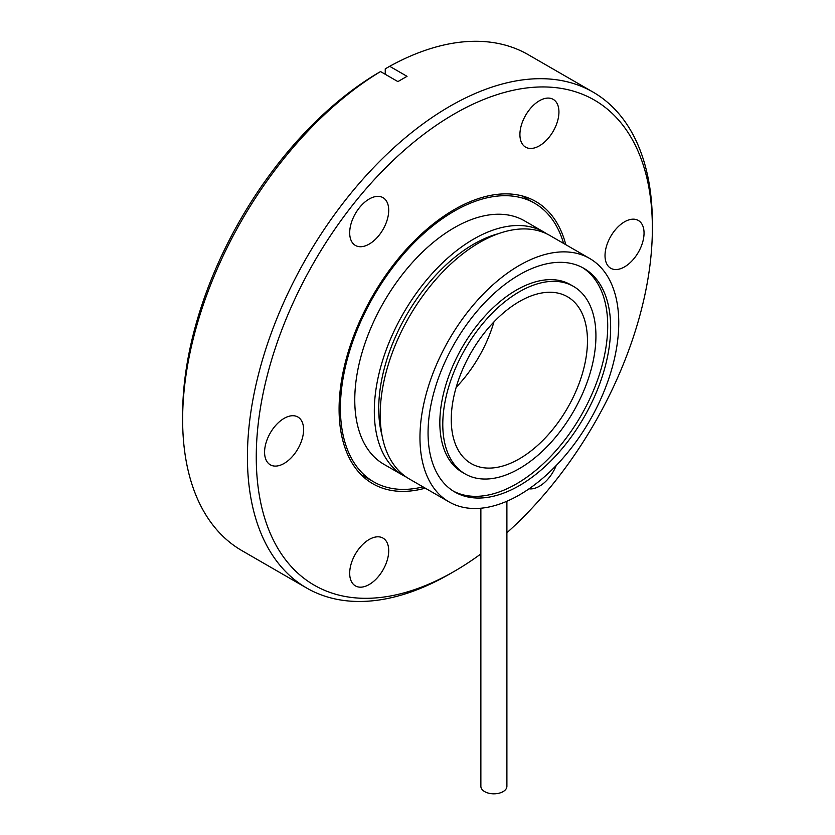 <?xml version="1.0" encoding="UTF-8"?>
<svg xmlns="http://www.w3.org/2000/svg" width="835" height="835" viewBox="0 0 835 835"><rect width="100%" height="100%" fill="white"/><g stroke="black" fill="none" stroke-linecap="round" stroke-linejoin="round"><path stroke-width="1.25" d="M423.001 486.868A160.873 92.883 -60 0 1 373.736 481.868A160.873 92.883 -60 0 1 391.949 268.505A160.873 92.883 -60 0 1 534.598 203.229A160.873 92.883 -60 0 1 563.562 243.392M519.36 301.539A96.317 55.611 120 0 0 456.442 386.417A96.317 55.611 120 0 0 471.201 463.592A96.317 55.611 120 0 0 519.36 458.822A96.317 55.611 120 0 0 582.277 373.955A96.317 55.611 120 0 0 567.518 296.769A96.317 55.611 120 0 0 519.36 301.539M480.866 508.223L480.866 786.309A13.016 7.515 0 0 0 484.676 791.622A13.016 7.515 0 0 0 498.86 793.25A13.016 7.515 0 0 0 506.897 786.309L506.897 501.24M519.36 468.602A108.289 62.521 -60 0 1 465.21 473.967A108.289 62.521 -60 0 1 448.614 387.189A108.289 62.521 -60 0 1 519.36 291.77A108.289 62.521 -60 0 1 573.499 286.405A108.289 62.521 -60 0 1 590.105 373.182A108.289 62.521 -60 0 1 519.36 468.602M465.21 473.967L462.266 472.266A108.289 62.521 -60 0 1 445.671 385.488A108.289 62.521 -60 0 1 516.416 290.069A108.289 62.521 -60 0 1 570.555 284.704L573.499 286.405M582.423 267.544A129.112 74.545 -60 0 1 600.355 371.471A129.112 74.545 -60 0 1 516.416 483.903A129.112 74.545 -60 0 1 453.342 491.116M519.36 274.767A129.112 74.545 -60 0 1 583.916 268.369A129.112 74.545 -60 0 1 603.705 371.825A129.112 74.545 -60 0 1 519.36 485.605A129.112 74.545 -60 0 1 454.804 492.003A129.112 74.545 -60 0 1 435.014 388.536A129.112 74.545 -60 0 1 519.36 274.767M382.002 435.306A134.32 77.551 -60 0 1 473.706 244.154A134.32 77.551 -60 0 1 498.411 233.675M519.36 494.957A140.562 81.152 -60 0 1 449.073 501.918A140.562 81.152 -60 0 1 427.53 389.277A140.562 81.152 -60 0 1 519.36 265.415A140.562 81.152 -60 0 1 589.635 258.453A140.562 81.152 -60 0 1 611.189 371.084A140.562 81.152 -60 0 1 519.36 494.957M449.073 501.918L409.317 478.966A140.562 81.152 -60 0 1 387.774 366.325A140.562 81.152 -60 0 1 479.603 242.463A140.562 81.152 -60 0 1 549.879 235.501L589.635 258.453M543.992 232.099L524.453 220.816A140.562 81.152 120 0 0 454.167 227.778A140.562 81.152 120 0 0 362.338 351.639A140.562 81.152 120 0 0 383.881 464.281L403.43 475.564A140.562 81.152 -60 0 1 381.877 362.922A140.562 81.152 -60 0 1 473.706 239.06A140.562 81.152 -60 0 1 543.992 232.099A140.562 81.152 -60 0 1 546.873 233.904M349.688 232.808A27.597 15.928 -60 0 1 361.732 205.045A27.597 15.928 -60 0 1 382.994 197.655A27.597 15.928 -60 0 1 388.713 210.284A27.597 15.928 -60 0 1 376.668 238.048A27.597 15.928 -60 0 1 355.407 245.438A27.597 15.928 -60 0 1 349.688 232.808M519.913 134.529A27.597 15.928 -60 0 1 531.958 106.765A27.597 15.928 -60 0 1 553.219 99.375A27.597 15.928 -60 0 1 558.939 112.005A27.597 15.928 -60 0 1 546.894 139.769A27.597 15.928 -60 0 1 525.633 147.169A27.597 15.928 -60 0 1 519.913 134.529M605.02 255.614A27.597 15.928 -60 0 1 617.065 227.851A27.597 15.928 -60 0 1 638.337 220.461A27.597 15.928 -60 0 1 644.046 233.09A27.597 15.928 -60 0 1 632.001 260.854A27.597 15.928 -60 0 1 610.74 268.254A27.597 15.928 -60 0 1 605.02 255.614M349.688 573.259A27.597 15.928 -60 0 1 361.732 545.495A27.597 15.928 -60 0 1 382.994 538.095A27.597 15.928 -60 0 1 388.713 550.735A27.597 15.928 -60 0 1 376.668 578.498A27.597 15.928 -60 0 1 355.407 585.888A27.597 15.928 -60 0 1 349.688 573.259M264.58 452.173A27.597 15.928 -60 0 1 276.625 424.41A27.597 15.928 -60 0 1 297.886 417.009A27.597 15.928 -60 0 1 303.596 429.649A27.597 15.928 -60 0 1 291.561 457.413A27.597 15.928 -60 0 1 270.289 464.803A27.597 15.928 -60 0 1 264.58 452.173M425.245 488.162A162.95 94.084 -60 0 1 372.838 483.757A162.95 94.084 -60 0 1 339.094 409.16A162.95 94.084 -60 0 1 410.215 245.166A162.95 94.084 -60 0 1 535.788 201.506A162.95 94.084 -60 0 1 565.806 244.697M480.866 553.929A280.09 161.708 -60 0 1 454.313 571.328A280.09 161.708 -60 0 1 256.262 456.975A280.09 161.708 -60 0 1 454.313 113.936A280.09 161.708 -60 0 1 652.365 228.289A280.09 161.708 -60 0 1 506.897 532.761M454.313 571.328L449.898 573.875A286.342 165.32 -60 0 1 306.727 588.059A286.342 165.32 -60 0 1 247.421 456.975A286.342 165.32 -60 0 1 372.41 168.816A286.342 165.32 -60 0 1 593.059 92.1A286.342 165.32 -60 0 1 652.365 223.185L652.365 228.289M306.727 588.059L241.941 550.651A286.342 165.32 -60 0 1 182.635 419.567A286.342 165.32 -60 0 1 380.541 71.57L397.898 81.6L407.031 76.329L389.674 66.299A286.342 165.32 -60 0 1 528.273 54.703L593.059 92.1M182.635 419.567L182.635 414.473A280.09 161.708 -60 0 1 376.126 74.127L380.541 71.57M385.248 74.294L385.248 68.856L389.674 66.299M556.214 465.492A27.597 15.928 -60 0 1 529.077 488.788M406.436 477.161A140.562 81.152 -60 0 1 403.43 475.564M456.181 387.304A96.317 55.611 120 0 0 493.934 321.903M373.736 481.868L360.897 474.457M534.598 203.229L521.76 195.818"/></g></svg>
